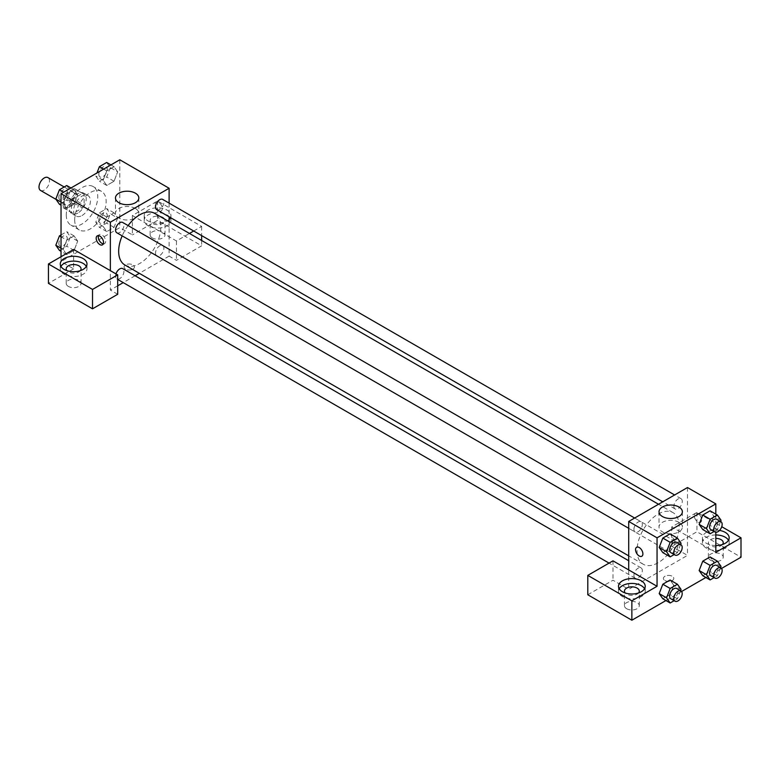 <?xml version="1.0" encoding="UTF-8"?>
<svg xmlns="http://www.w3.org/2000/svg" width="780" height="780" viewBox="0 0 780 780"><rect width="100%" height="100%" fill="white"/><g stroke="black" fill="none" stroke-linecap="round" stroke-linejoin="round"><path stroke-width="0.58" stroke-dasharray="3.9 2.92" d="M40.54 190.447A7.42 4.28 120 0 0 47.96 186.166A7.42 4.28 120 0 0 47.96 177.596M64.184 201.591A7.42 4.28 120 0 0 65.725 204.984A7.42 4.28 120 0 0 73.144 200.704A7.42 4.28 120 0 0 73.144 192.133A7.42 4.28 120 0 0 67.421 194.123A7.42 4.28 120 0 0 64.184 201.591M64.73 194.005L74.129 188.575A11.115 6.415 120 0 1 74.987 188.935A11.115 6.415 120 0 1 75.728 189.501L75.728 200.353A11.115 6.415 120 0 1 74.129 203.112L64.73 208.543A11.115 6.415 120 0 1 63.872 208.182A11.115 6.415 120 0 1 63.131 207.626L63.131 196.765A11.115 6.415 120 0 1 64.73 194.005L73.125 198.851L82.524 193.421L74.129 188.575M74.129 203.112L82.524 207.958L73.125 213.389L64.73 208.543M63.131 207.626L71.526 212.472L71.526 201.611L63.131 196.765M71.526 212.472A11.115 6.415 120 0 0 72.267 213.028A11.115 6.415 120 0 0 73.125 213.389M82.524 207.958A11.115 6.415 120 0 0 84.123 205.198L75.728 200.353M82.524 193.421A11.115 6.415 120 0 1 83.382 193.781A11.115 6.415 120 0 1 84.123 194.347L84.123 205.198M73.125 198.851A11.115 6.415 120 0 0 71.526 201.611M77.824 213.096A11.875 6.854 -60 0 1 71.887 213.691A11.875 6.854 -60 0 1 71.887 199.982A11.875 6.854 -60 0 1 83.762 193.128A11.875 6.854 -60 0 1 85.585 202.634A11.875 6.854 -60 0 1 77.824 213.096M82.027 215.524A11.875 6.854 120 0 0 89.778 205.062A11.875 6.854 120 0 0 87.955 195.546A11.875 6.854 120 0 0 78.809 198.724A11.875 6.854 120 0 0 73.632 210.678A11.875 6.854 120 0 0 76.089 216.109A11.875 6.854 120 0 0 82.027 215.524M84.123 194.347L75.728 189.501M66.281 214.919A22.259 12.851 120 0 0 70.892 225.108A22.259 12.851 120 0 0 93.151 212.257A22.259 12.851 120 0 0 93.151 186.556A22.259 12.851 120 0 0 76.001 192.514A22.259 12.851 120 0 0 66.281 214.919M74.675 219.765A22.259 12.851 120 0 0 79.287 229.954A22.259 12.851 120 0 0 101.546 217.103A22.259 12.851 120 0 0 101.546 191.402A22.259 12.851 120 0 0 84.396 197.359A22.259 12.851 120 0 0 74.675 219.765M66.807 240.113L74.071 235.911L77.707 241.088L74.071 250.448L66.807 254.65L63.17 249.483L66.807 240.113L74.071 235.911L77.717 241.078L74.061 250.448L66.807 254.65L63.16 249.493L66.807 240.113L61.035 236.779M66.807 193.966L74.071 189.774L77.707 194.941L74.071 204.311L66.807 208.514L63.17 203.336L66.807 193.966L74.071 189.774L77.717 194.932L74.061 204.311L66.807 208.514L63.16 203.346L66.807 193.966L63.697 192.172M117.663 218.01L114.036 227.38L106.763 231.582L103.126 226.405L106.763 217.045L114.036 212.843L117.663 218.01L114.026 212.852L106.763 217.045L103.116 226.405L106.772 231.572L114.036 227.38L117.673 218.02L110.321 213.769L106.684 223.139L99.421 227.341L95.784 222.163L99.421 212.803L106.684 208.601L110.321 213.769M119.798 159.783L119.798 227.643L61.035 261.563L61.035 256.718M106.684 162.464L110.321 167.632L117.663 171.873L114.036 181.243L106.763 185.435L103.126 180.268L106.763 170.898L114.036 166.705L117.663 171.873L114.026 181.243L106.763 185.435L103.116 180.278L106.772 170.898L114.036 166.705L117.673 171.863M158.623 202.195A5.197 3.003 -120 0 0 156.029 201.942A5.197 3.003 -120 0 0 156.029 207.938A5.197 3.003 -120 0 0 161.216 210.931A5.197 3.003 -120 0 0 162.016 206.768A5.197 3.003 -120 0 0 158.623 202.195A5.197 3.003 60 0 1 162.016 206.778A5.197 3.003 60 0 1 161.216 210.931A5.197 3.003 60 0 1 156.019 207.938A5.197 3.003 60 0 1 156.019 201.942A5.197 3.003 60 0 1 158.623 202.195M193.694 231.016L201.649 226.424L157.57 200.986L132.386 215.524L176.465 240.971L189.472 233.454M132.386 215.524L132.386 234.907L119.798 227.643M169.114 203.122L169.114 216.83M169.114 221.705L169.114 256.113L176.465 260.354L201.649 245.817L157.57 220.37L132.386 234.907M169.114 219.404A13.357 7.712 180 0 1 154.099 222.963A13.357 7.712 180 0 1 144.222 215.524A13.357 7.712 180 0 1 148.132 210.073A13.357 7.712 180 0 1 162.689 208.397A13.357 7.712 180 0 1 170.927 215.524A13.357 7.712 180 0 1 170.44 217.591M169.738 217.191A13.357 7.712 0 0 0 148.132 214.919A13.357 7.712 0 0 0 144.222 220.37A13.357 7.712 0 0 0 157.57 228.082A13.357 7.712 0 0 0 170.927 220.37A13.357 7.712 0 0 0 170.255 217.942M162.825 217.337A7.42 4.28 180 0 1 164.989 220.37A7.42 4.28 180 0 1 160.417 224.328A7.42 4.28 180 0 1 152.324 223.402A7.42 4.28 180 0 1 150.15 220.37A7.42 4.28 180 0 1 154.732 216.411A7.42 4.28 180 0 1 162.825 217.337M152.324 237.939A7.42 4.28 180 0 1 150.15 234.907A7.42 4.28 180 0 1 157.57 230.626A7.42 4.28 180 0 1 164.989 234.907A7.42 4.28 180 0 1 160.417 238.865A7.42 4.28 180 0 1 152.324 237.939M157.57 200.986L157.57 220.37M201.649 226.424L201.649 235.609M201.649 240.484L201.649 245.817M176.465 240.971L176.465 260.354M135.398 208.504A11.671 6.737 0 0 0 122.674 207.041A11.671 6.737 0 0 0 115.469 213.272A11.671 6.737 0 0 0 127.14 220.009A11.671 6.737 0 0 0 138.82 213.272A11.671 6.737 0 0 0 135.398 208.504M73.632 249.454L73.632 268.837L61.035 261.563M103.291 243.857A5.197 3.003 -120 0 0 104.569 243.643A5.197 3.003 -120 0 0 104.569 237.637A5.197 3.003 -120 0 0 99.382 234.643A5.197 3.003 -120 0 0 98.543 235.638M60.947 266.409A13.357 7.712 0 0 0 60.274 268.837A13.357 7.712 0 0 0 73.632 276.549A13.357 7.712 0 0 0 86.98 268.837A13.357 7.712 0 0 0 86.307 266.409M80.35 270.65A7.42 4.28 180 0 1 68.377 271.869A7.42 4.28 180 0 1 66.904 270.65M68.377 286.406A7.42 4.28 180 0 1 66.212 283.374A7.42 4.28 180 0 1 73.632 279.094A7.42 4.28 180 0 1 81.052 283.374A7.42 4.28 180 0 1 76.469 287.332A7.42 4.28 180 0 1 68.377 286.406M73.632 268.837L48.448 283.374M117.702 294.284L110.351 290.043L110.351 270.65M132.912 269.139A5.197 3.003 0 0 0 134.433 267.014A5.197 3.003 0 0 0 129.246 264.02A5.197 3.003 0 0 0 124.049 267.014A5.197 3.003 0 0 0 127.257 269.792A5.197 3.003 0 0 0 132.912 269.139A5.197 3.003 180 0 1 127.257 269.782A5.197 3.003 180 0 1 124.049 267.014A5.197 3.003 180 0 1 129.246 264.02A5.197 3.003 180 0 1 134.433 267.014A5.197 3.003 180 0 1 132.912 269.139M169.114 256.113L139.318 273.322M135.096 275.759L123.22 282.613M117.702 285.802L110.351 290.043M155.512 253.11A5.938 3.422 120 0 0 156.751 255.83A5.938 3.422 120 0 0 162.679 252.398A5.938 3.422 120 0 0 162.679 245.544A5.938 3.422 120 0 0 158.106 247.133A5.938 3.422 120 0 0 155.512 253.11M115.957 273.887A5.938 3.422 120 0 0 115.557 276.178A5.938 3.422 120 0 0 116.785 278.899A5.938 3.422 120 0 0 122.723 275.467A5.938 3.422 120 0 0 122.723 268.613M156.751 209.684A5.938 3.422 120 0 0 162.679 206.261A5.938 3.422 120 0 0 162.679 199.407M116.785 232.752A5.938 3.422 120 0 0 122.723 229.33A5.938 3.422 120 0 0 122.723 222.476M124.839 264.956A29.796 17.209 120 0 0 154.635 247.748A29.796 17.209 120 0 0 154.635 213.34M128.105 225.576A29.796 17.209 120 0 0 122.167 235.862M637.036 550.592A29.796 17.209 120 0 0 643.207 564.233A29.796 17.209 120 0 0 673.004 547.033A29.796 17.209 120 0 0 673.004 512.616A29.796 17.209 120 0 0 650.042 520.601A29.796 17.209 120 0 0 637.036 550.592M633.925 529.318A5.938 3.422 -60 0 1 636.519 523.341A5.938 3.422 -60 0 1 641.092 521.752A5.938 3.422 -60 0 1 642.32 524.472A5.938 3.422 -60 0 1 639.727 530.439A5.938 3.422 -60 0 1 635.154 532.028A5.938 3.422 -60 0 1 633.925 529.318M673.881 552.386A5.938 3.422 120 0 0 675.119 555.106A5.938 3.422 120 0 0 681.047 551.675A5.938 3.422 120 0 0 681.047 544.82A5.938 3.422 120 0 0 676.475 546.409A5.938 3.422 120 0 0 673.881 552.386M633.925 575.455A5.938 3.422 120 0 0 635.154 578.175A5.938 3.422 120 0 0 641.092 574.743A5.938 3.422 120 0 0 641.092 567.889A5.938 3.422 120 0 0 636.519 569.478A5.938 3.422 120 0 0 633.925 575.455M673.881 506.249A5.938 3.422 120 0 0 675.119 508.96A5.938 3.422 120 0 0 681.047 505.537A5.938 3.422 120 0 0 681.047 498.683A5.938 3.422 120 0 0 676.475 500.273A5.938 3.422 120 0 0 673.881 506.249M628.719 569.926L628.719 589.319L687.482 555.389L671.746 546.302L696.93 531.765L741 557.212M687.482 487.539L687.482 555.389M664.921 580.534A5.197 3.003 0 0 0 670.585 581.178A5.197 3.003 0 0 0 673.793 578.409A5.197 3.003 0 0 0 668.596 575.416A5.197 3.003 0 0 0 663.4 578.409A5.197 3.003 0 0 0 664.921 580.534A5.197 3.003 180 0 1 663.4 578.409A5.197 3.003 180 0 1 668.596 575.406A5.197 3.003 180 0 1 673.793 578.409A5.197 3.003 180 0 1 670.585 581.178A5.197 3.003 180 0 1 664.921 580.525M710.57 560.235A7.42 4.28 0 0 0 718.653 561.161A7.42 4.28 0 0 0 723.236 557.212A7.42 4.28 0 0 0 715.816 552.923A7.42 4.28 0 0 0 708.396 557.212A7.42 4.28 0 0 0 710.57 560.235M626.623 608.702A7.42 4.28 0 0 0 634.706 609.629A7.42 4.28 0 0 0 639.288 605.67A7.42 4.28 0 0 0 631.868 601.39A7.42 4.28 0 0 0 624.448 605.67A7.42 4.28 0 0 0 626.623 608.702M665.925 600.551L681.613 591.493M705.88 577.483L721.568 568.425M587.798 594.769L612.983 580.232L628.719 589.319M722.533 544.489A7.42 4.28 180 0 1 710.57 545.698A7.42 4.28 180 0 1 708.396 542.666A7.42 4.28 180 0 1 715.816 538.385M715.816 534.953A13.357 7.712 0 0 0 706.368 537.215A13.357 7.712 0 0 0 702.458 542.666A13.357 7.712 0 0 0 715.816 550.378A13.357 7.712 0 0 0 729.173 542.666A13.357 7.712 0 0 0 728.491 540.248M715.816 545.532A13.357 7.712 180 0 1 702.458 537.82A13.357 7.712 180 0 1 706.368 532.37A13.357 7.712 180 0 1 719.54 530.419M638.586 592.946A7.42 4.28 180 0 1 626.623 594.165A7.42 4.28 180 0 1 625.15 592.946M619.193 588.715A13.357 7.712 0 0 0 618.511 591.133A13.357 7.712 0 0 0 631.868 598.845A13.357 7.712 0 0 0 645.226 591.133A13.357 7.712 0 0 0 644.553 588.715M612.983 560.84L612.983 580.232M715.816 552.357L671.746 526.919L696.93 512.372L721.754 526.715M696.93 512.372L696.93 531.765M671.746 526.919L671.746 546.302M699.143 570.521L702.79 561.151M721.032 566.358L713.681 562.126L710.053 556.949L713.69 562.107M713.681 562.126L710.044 571.486L702.78 575.689L710.053 571.486L713.681 562.126M713.681 515.98L710.044 525.35L702.78 529.552L710.053 525.35L713.681 515.98L710.053 510.812L713.681 515.98L721.032 520.221M699.143 524.375L702.79 515.005M673.725 539.048L670.078 548.418L662.825 552.62L670.088 548.418L673.725 539.048L670.088 533.881L673.725 539.048L681.067 543.289M659.188 547.443L662.825 538.083M659.188 593.59L662.825 584.22M673.725 585.195L670.088 580.018L673.735 585.185L670.078 594.555L662.825 598.757L670.088 594.565L673.725 585.195L681.067 589.436M715.816 514.137L715.816 532.252M678.951 522.317A11.671 6.737 0 0 0 666.227 520.855A11.671 6.737 0 0 0 659.022 527.085A11.671 6.737 0 0 0 670.693 533.822A11.671 6.737 0 0 0 682.364 527.085A11.671 6.737 0 0 0 678.951 522.317M641.813 556.257L641.813 556.247A5.197 3.003 -120 0 0 641.813 550.251A5.197 3.003 -120 0 0 636.626 547.258L636.626 547.258M697.973 513.591A5.197 3.003 -120 0 0 695.38 513.328A5.197 3.003 -120 0 0 695.38 519.324A5.197 3.003 -120 0 0 700.576 522.327A5.197 3.003 -120 0 0 701.366 518.164A5.197 3.003 -120 0 0 697.973 513.591A5.197 3.003 60 0 1 701.366 518.164A5.197 3.003 60 0 1 700.567 522.327A5.197 3.003 60 0 1 695.38 519.334A5.197 3.003 60 0 1 695.38 513.328A5.197 3.003 60 0 1 697.973 513.591M680.579 544.547L677.44 552.659L674.164 554.551M670.829 552.63A5.938 3.422 120 0 0 676.767 549.208A5.938 3.422 120 0 0 676.767 542.353M677.44 552.659L670.088 548.418M720.544 521.479L717.395 529.591L714.119 531.482M710.794 529.562A5.938 3.422 120 0 0 716.732 526.13A5.938 3.422 120 0 0 716.732 519.275M717.395 529.591L710.053 525.35M680.579 590.694L677.44 598.796L674.164 600.688M670.829 598.767A5.938 3.422 120 0 0 676.767 595.345A5.938 3.422 120 0 0 676.767 588.49M677.44 598.796L670.088 594.565M720.544 567.625L717.395 575.728L714.119 577.619M710.794 575.698A5.938 3.422 120 0 0 716.732 572.276A5.938 3.422 120 0 0 716.732 565.422M717.395 575.728L710.053 571.486M66.729 185.533L70.366 190.7L66.729 200.07L59.455 204.272M58.9 197.32A5.938 3.422 120 0 0 60.128 200.041A5.938 3.422 120 0 0 66.056 196.618A5.938 3.422 120 0 0 66.056 189.764A5.938 3.422 120 0 0 61.483 191.353A5.938 3.422 120 0 0 58.9 197.32M77.707 194.941L70.366 190.7M74.071 204.311L66.729 200.07M66.807 208.514L61.035 205.179M63.17 203.336L61.035 202.108M74.071 189.774L70.97 187.98M58.861 197.301A5.938 3.422 120 0 0 60.089 200.021A5.938 3.422 120 0 0 66.027 196.599A5.938 3.422 120 0 0 66.027 189.745A5.938 3.422 120 0 0 61.454 191.334A5.938 3.422 120 0 0 58.861 197.301M110.321 167.632L106.684 177.001L99.421 181.204L95.784 176.026L96.964 172.965M98.855 174.252A5.938 3.422 120 0 0 100.084 176.972A5.938 3.422 120 0 0 106.021 173.54A5.938 3.422 120 0 0 106.021 166.686A5.938 3.422 120 0 0 101.449 168.275A5.938 3.422 120 0 0 98.855 174.252M114.036 181.243L106.684 177.001M106.763 185.435L99.421 181.204M103.126 180.268L95.784 176.026M106.763 170.898L103.652 169.104M114.036 166.705L110.926 164.911M98.816 174.232A5.938 3.422 120 0 0 100.045 176.953A5.938 3.422 120 0 0 105.983 173.521A5.938 3.422 120 0 0 105.983 166.666A5.938 3.422 120 0 0 101.41 168.266A5.938 3.422 120 0 0 98.816 174.232M61.035 234.955L66.729 231.67L70.366 236.847L66.729 246.207L59.455 250.409M58.9 243.467A5.938 3.422 120 0 0 60.128 246.178A5.938 3.422 120 0 0 66.056 242.755A5.938 3.422 120 0 0 66.056 235.901A5.938 3.422 120 0 0 61.483 237.49A5.938 3.422 120 0 0 58.9 243.467M77.707 241.088L70.366 236.847M74.071 250.448L66.729 246.207M66.807 254.65L61.035 251.316M63.17 249.483L61.035 248.245M74.071 235.911L66.729 231.67M58.861 243.448A5.938 3.422 120 0 0 60.089 246.158A5.938 3.422 120 0 0 66.027 242.736A5.938 3.422 120 0 0 66.027 235.882A5.938 3.422 120 0 0 61.454 237.471A5.938 3.422 120 0 0 58.861 243.448M98.855 220.399A5.938 3.422 120 0 0 100.084 223.109A5.938 3.422 120 0 0 106.021 219.687A5.938 3.422 120 0 0 106.021 212.833A5.938 3.422 120 0 0 101.449 214.422A5.938 3.422 120 0 0 98.855 220.399M114.036 227.38L106.684 223.139M106.763 231.582L99.421 227.341M103.126 226.405L95.784 222.163M106.763 217.045L99.421 212.803M114.036 212.843L106.684 208.601M98.816 220.379A5.938 3.422 120 0 0 100.045 223.09A5.938 3.422 120 0 0 105.983 219.668A5.938 3.422 120 0 0 105.983 212.813A5.938 3.422 120 0 0 101.41 214.403A5.938 3.422 120 0 0 98.816 220.379M56.023 199.387L65.725 204.984M64.213 186.986L73.144 192.133M87.955 195.546L83.762 193.128M76.089 216.109L71.887 213.691M83.382 193.781L74.987 188.935M72.267 213.028L63.872 208.182M101.546 191.402L93.151 186.556M79.287 229.954L70.892 225.108M144.222 215.524L144.222 220.37M170.927 215.524L170.927 220.37M164.989 234.907L164.989 220.37M150.15 234.907L150.15 220.37M115.469 197.954L115.469 213.272M138.82 197.954L138.82 213.272M102.463 244.861L104.569 243.643M97.266 235.862L99.382 234.643M60.274 263.991L60.274 268.837M86.98 263.991L86.98 268.837M81.052 283.374L81.052 268.837M66.212 283.374L66.212 268.837M673.004 512.616L658.525 504.26M643.207 564.233L628.719 555.867M628.719 528.313L635.154 532.028M634.657 518.037L641.092 521.752M681.047 544.82L162.679 245.544M675.119 555.106L156.751 255.83M641.092 567.889L628.719 560.752M635.154 578.175L609.063 563.111M117.702 279.425L116.785 278.899M681.047 498.683L674.612 494.969M675.119 508.96L662.746 501.823M723.236 557.212L723.236 542.666M708.396 557.212L708.396 542.666M702.458 537.82L702.458 542.666M729.173 537.82L729.173 542.666M639.288 605.67L639.288 591.133M624.448 605.67L624.448 591.133M618.511 586.287L618.511 591.133M645.226 586.287L645.226 591.133M659.022 511.768L659.022 527.085M682.364 511.768L682.364 527.085"/><path stroke-width="1.17" d="M64.213 186.986L47.96 177.596A7.42 4.28 120 0 0 42.237 179.585A7.42 4.28 120 0 0 39 187.054A7.42 4.28 120 0 0 40.54 190.447L56.023 199.387M61.035 256.718L61.035 193.713L119.798 159.783L169.114 188.263L169.114 203.122M169.114 216.83L169.114 221.705M170.44 217.591A13.357 7.712 180 0 1 169.114 219.404M189.472 233.454L193.694 231.016M170.255 217.942A13.357 7.712 0 0 0 169.738 217.191M201.649 235.609L201.649 240.484M135.398 193.186A11.671 6.737 180 0 1 138.82 197.954A11.671 6.737 180 0 1 127.14 204.691A11.671 6.737 180 0 1 115.469 197.954A11.671 6.737 180 0 1 122.674 191.724A11.671 6.737 180 0 1 135.398 193.186M110.351 270.65L73.632 249.454L48.448 263.991L92.518 289.429L117.702 274.892L110.351 270.65L110.351 222.183L61.035 193.713M110.351 222.183L169.114 188.263M99.859 244.598A5.197 3.003 60 0 1 96.466 240.025A5.197 3.003 60 0 1 97.266 235.862A5.197 3.003 60 0 1 102.463 238.865A5.197 3.003 60 0 1 102.463 244.861A5.197 3.003 60 0 1 99.859 244.598M98.543 235.638A5.197 3.003 -120 0 0 101.975 243.38A5.197 3.003 -120 0 0 103.291 243.857M64.184 258.541A13.357 7.712 180 0 1 78.741 256.864A13.357 7.712 180 0 1 86.98 263.991A13.357 7.712 180 0 1 73.632 271.703A13.357 7.712 180 0 1 60.274 263.991A13.357 7.712 180 0 1 64.184 258.541M86.307 266.409A13.357 7.712 0 0 0 64.184 263.386A13.357 7.712 0 0 0 60.947 266.409M66.904 270.65A7.42 4.28 180 0 1 66.212 268.837A7.42 4.28 180 0 1 70.785 264.878A7.42 4.28 180 0 1 78.877 265.805A7.42 4.28 180 0 1 81.052 268.837A7.42 4.28 180 0 1 80.35 270.65M48.448 263.991L48.448 283.374L92.518 308.822L117.702 294.284L117.702 274.892M92.518 289.429L92.518 308.822M139.318 273.322L135.096 275.759M123.22 282.613L117.702 285.802M628.719 560.752L122.723 268.613A5.938 3.422 120 0 0 115.957 273.887M674.612 494.969L162.679 199.407A5.938 3.422 120 0 0 158.106 200.996A5.938 3.422 120 0 0 155.512 206.973A5.938 3.422 120 0 0 156.751 209.684L662.746 501.823M634.657 518.037L122.723 222.476A5.938 3.422 120 0 0 118.151 224.065A5.938 3.422 120 0 0 115.557 230.041A5.938 3.422 120 0 0 116.785 232.752L628.719 528.313M122.167 235.862A29.796 17.209 120 0 0 118.667 251.316A29.796 17.209 120 0 0 124.839 264.956L628.719 555.867M658.525 504.26L154.635 213.34A29.796 17.209 120 0 0 128.105 225.576M628.719 569.926L612.983 560.84L587.798 575.386L631.868 600.824L657.053 586.287L628.719 569.926L628.719 521.459L687.482 487.539L715.816 503.89L715.816 514.137M587.798 575.386L587.798 594.769L631.868 620.217L665.925 600.551M681.613 591.493L705.88 577.483M721.568 568.425L741 557.212L741 537.82L715.816 552.357L715.816 532.252M715.816 538.385A7.42 4.28 180 0 1 721.061 539.643A7.42 4.28 180 0 1 723.236 542.666A7.42 4.28 180 0 1 722.533 544.489M728.491 540.248A13.357 7.712 0 0 0 715.816 534.953M719.54 530.419A13.357 7.712 180 0 1 729.173 537.82A13.357 7.712 180 0 1 715.816 545.532M625.15 592.946A7.42 4.28 180 0 1 624.448 591.133A7.42 4.28 180 0 1 631.868 586.852A7.42 4.28 180 0 1 639.288 591.133A7.42 4.28 180 0 1 638.586 592.946M644.553 588.715A13.357 7.712 0 0 0 622.43 585.683A13.357 7.712 0 0 0 619.193 588.715M622.43 580.837A13.357 7.712 180 0 1 636.977 579.16A13.357 7.712 180 0 1 645.226 586.287A13.357 7.712 180 0 1 631.868 593.999A13.357 7.712 180 0 1 618.511 586.287A13.357 7.712 180 0 1 622.43 580.837M631.868 600.824L631.868 620.217M721.754 526.715L741 537.82M710.122 565.393L702.78 561.151L710.053 556.949L702.78 561.151L699.143 570.521L702.78 575.689L699.143 570.521L706.485 574.753L710.122 565.393L717.395 561.191L721.032 566.358L720.544 567.625M714.119 531.482L710.122 533.793L702.78 529.552L699.133 524.384M710.122 533.793L706.485 528.616L710.122 519.246L702.78 515.005L710.053 510.812L702.78 515.005L699.143 524.375L702.78 529.552M674.164 554.551L670.166 556.861L662.825 552.62L659.178 547.453L662.825 538.073L670.088 533.881L662.825 538.073L670.166 542.315L677.44 538.122L681.067 543.289L680.579 544.547M670.166 588.461L662.825 584.22L670.088 580.018L662.825 584.22L659.188 593.59L662.825 598.757L659.188 593.59L666.529 597.831L670.166 588.461L677.44 584.259L681.067 589.436L680.579 590.694M657.053 586.287L657.053 537.82L715.816 503.89M678.951 507.01A11.671 6.737 180 0 1 682.364 511.768A11.671 6.737 180 0 1 670.693 518.505A11.671 6.737 180 0 1 659.022 511.768A11.671 6.737 180 0 1 666.227 505.547A11.671 6.737 180 0 1 678.951 507.01M657.053 537.82L628.719 521.459M636.626 547.258A5.197 3.003 -120 0 0 635.827 551.421A5.197 3.003 -120 0 0 639.22 555.994A5.197 3.003 60 0 1 635.827 551.421A5.197 3.003 60 0 1 636.617 547.258A5.197 3.003 60 0 1 641.813 550.251A5.197 3.003 60 0 1 641.813 556.257A5.197 3.003 60 0 1 639.22 555.994A5.197 3.003 -120 0 0 641.813 556.247M670.166 556.861L666.529 551.684L670.166 542.315M680.969 544.771L676.767 542.353A5.938 3.422 120 0 0 672.194 543.943A5.938 3.422 120 0 0 669.601 549.91A5.938 3.422 120 0 0 670.829 552.63L675.032 555.058A5.938 3.422 120 0 0 680.969 551.626A5.938 3.422 120 0 0 680.969 544.771A5.938 3.422 120 0 0 676.396 546.361A5.938 3.422 120 0 0 673.803 552.337A5.938 3.422 120 0 0 675.032 555.058M662.825 552.62L659.188 547.443L666.529 551.684M677.44 538.122L670.088 533.881M710.122 519.246L717.395 515.053L721.032 520.221L720.544 521.479M720.925 521.703L716.732 519.275A5.938 3.422 120 0 0 712.15 520.874A5.938 3.422 120 0 0 709.566 526.841A5.938 3.422 120 0 0 710.794 529.562L714.987 531.98A5.938 3.422 120 0 0 720.925 528.557A5.938 3.422 120 0 0 720.925 521.703A5.938 3.422 120 0 0 716.352 523.292A5.938 3.422 120 0 0 713.758 529.269A5.938 3.422 120 0 0 714.987 531.98M706.485 528.616L699.143 524.375M717.395 515.053L710.053 510.812M674.164 600.688L670.166 602.999L666.529 597.831M680.969 590.908L676.767 588.49A5.938 3.422 120 0 0 672.194 590.08A5.938 3.422 120 0 0 669.601 596.057A5.938 3.422 120 0 0 670.829 598.767L675.032 601.195A5.938 3.422 120 0 0 680.969 597.763A5.938 3.422 120 0 0 680.969 590.908A5.938 3.422 120 0 0 676.396 592.508A5.938 3.422 120 0 0 673.803 598.475A5.938 3.422 120 0 0 675.032 601.195M670.166 602.999L662.825 598.757M677.44 584.259L670.088 580.018M714.119 577.619L710.122 579.93L706.485 574.753M720.925 567.84L716.732 565.422A5.938 3.422 120 0 0 712.15 567.011A5.938 3.422 120 0 0 709.566 572.988A5.938 3.422 120 0 0 710.794 575.698L714.987 578.126A5.938 3.422 120 0 0 720.925 574.694A5.938 3.422 120 0 0 720.925 567.84A5.938 3.422 120 0 0 716.352 569.429A5.938 3.422 120 0 0 713.758 575.406A5.938 3.422 120 0 0 714.987 578.126M710.122 579.93L702.78 575.689M717.395 561.191L710.053 556.949M61.035 205.179L59.455 204.272L55.819 199.095L59.455 189.725L66.729 185.533L70.97 187.98M61.035 202.108L55.819 199.095M63.697 192.172L59.455 189.725M96.964 172.965L99.421 166.657L106.684 162.464L110.926 164.911M103.652 169.104L99.421 166.657M61.035 251.316L59.455 250.409L55.819 245.242L59.455 235.872L61.035 234.955M61.035 248.245L55.819 245.242M61.035 236.779L59.455 235.872M609.063 563.111L117.702 279.425"/></g></svg>
